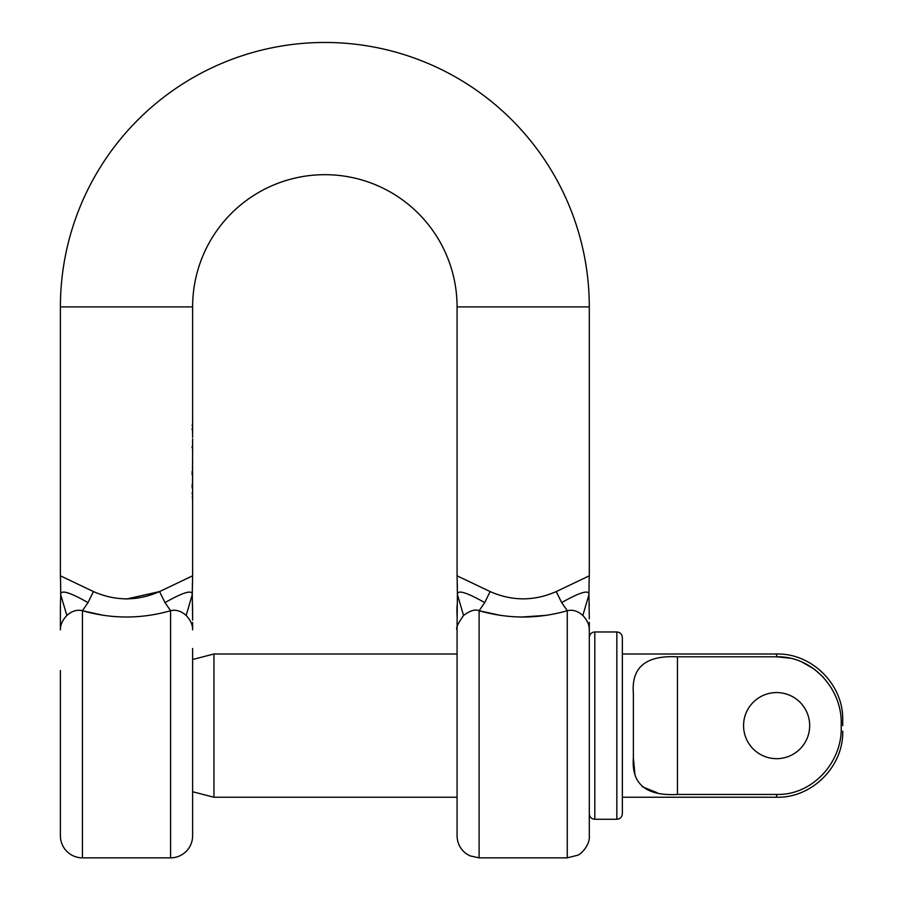 <?xml version="1.0" encoding="UTF-8"?>
<svg xmlns="http://www.w3.org/2000/svg" width="903" height="903" viewBox="0 0 903 903"><rect width="100%" height="100%" fill="white"/><g stroke="black" fill="none" stroke-linecap="round" stroke-linejoin="round"><path stroke-width="1.35" d="M192.621 493.828L192.621 575.821L159.56 591.578C137.516 601.251 115.482 601.251 93.449 591.578L60.399 575.821L60.399 306.907A264.455 264.455 0 0 1 324.843 42.464A264.455 264.455 0 0 1 589.298 306.907L589.298 575.821L556.237 591.578C534.158 601.263 512.125 601.263 490.126 591.578L457.076 575.821L457.403 594.603L457.302 583.846M60.399 306.907L192.621 306.907A132.222 132.222 0 0 1 324.843 174.685A132.222 132.222 0 0 1 457.076 306.907L457.076 575.821M192.621 648.489L192.621 835.817A22.033 22.033 0 0 1 170.588 857.85L82.433 857.85A22.033 22.033 0 0 1 60.399 835.817L60.399 670.534M60.399 780.723L60.399 835.817M192.621 835.817L192.621 802.756M170.588 857.85L170.588 610.721C141.218 619.097 111.837 619.097 82.433 610.721L103.123 615.282M192.621 498.941L192.418 496.097L192.362 498.411M192.531 498.411L192.531 496.097L192.418 498.411M192.621 487.123L192.621 492.575M192.621 486.819L192.35 483.985L192.621 486.819M192.621 474.041L192.621 483.985M192.486 482.789L192.576 476.434M192.621 473.736L192.486 470.903L192.621 473.736M192.621 452.505L192.486 470.903M192.486 469.707L192.587 465.971M192.486 464.774L192.587 461.038M192.621 452.245L192.553 449.525L192.621 452.245M192.621 448.012L192.621 450.823M192.621 447.764L192.553 445.044L192.621 447.764M192.621 443.531L192.621 446.342M192.621 443.271L192.553 440.551L192.621 443.271M192.621 438.914L192.621 441.86M192.621 434.557L192.621 437.357M192.621 434.309L192.553 431.589L192.621 434.309M192.621 430.076L192.621 432.887M192.621 429.817L192.553 427.096L192.621 429.817M192.621 425.234L192.621 428.406M192.621 306.907L192.621 423.767M192.621 617.991L192.283 594.501L186.165 615.485C181.131 610.992 175.938 609.412 170.588 610.721L165.001 602.594L159.56 591.578L126.555 599.028M192.621 461.557L192.599 464.255M192.621 466.49L192.599 469.188M192.147 474.865L192.147 471.434L192.621 472.562M192.621 476.965L192.599 479.358M192.621 479.877L192.599 482.27M192.147 487.947L192.147 484.505L192.621 485.645M479.109 857.85L469.887 855.83L466.016 853.538C460.225 849.046 457.245 843.131 457.076 835.817L457.076 629.876C455.699 628.364 457.855 623.567 463.532 615.485C470.034 610.62 475.226 609.04 479.109 610.721L479.109 857.85L567.265 857.85L567.265 610.721L561.677 602.594L567.265 610.721C537.906 619.097 508.524 619.097 479.109 610.721L500.33 615.361M520.783 617.099L545.841 615.394M457.076 629.876L457.076 622.494L457.076 629.876M567.265 610.721C572.615 609.412 577.807 610.992 582.841 615.485C587.266 620.214 589.422 625.011 589.298 629.876L589.298 622.359M589.298 629.876L589.298 835.817C590.235 844.576 581.216 854.238 577.728 855.209L567.265 857.85M186.165 615.485C190.589 620.214 192.745 625.011 192.621 629.876L192.621 622.494M60.399 621.749L60.399 629.876C60.275 625.011 62.431 620.214 66.856 615.485L60.727 594.75L60.625 583.394L60.727 594.501C60.636 589.546 69.734 592.255 88.02 602.594L82.433 610.721L82.433 857.85M457.076 623.431L457.403 594.603M463.532 615.485L457.403 594.501C457.313 589.546 466.411 592.255 484.697 602.594L490.126 591.578M479.109 610.721L484.697 602.594M582.841 615.485L588.959 594.603L589.072 584.151L588.959 594.456M589.298 618.803L588.959 594.603M589.298 575.821L589.072 584.151M588.959 594.501C589.061 589.546 579.963 592.255 561.677 602.594L556.237 591.578M60.399 575.821L60.625 583.394M60.456 604.389L60.727 594.75M66.856 615.485C71.879 610.992 77.071 609.412 82.433 610.721M192.621 575.821L192.283 594.75M165.001 602.594C183.286 592.255 192.373 589.546 192.283 594.501L192.395 583.394M93.449 591.578L88.02 602.594M192.158 425.753L192.599 423.214L192.599 425.753M191.967 429.094L192.553 430.539L192.181 429.117M192.621 429.094L192.553 427.627L192.407 429.094M192.621 433.575L192.553 432.108L192.621 433.575M192.621 442.549L192.553 441.082L192.621 442.549M191.967 447.03L192.553 448.475L192.181 447.053M192.621 447.03L192.553 445.563L192.407 447.03M192.621 451.523L192.553 450.044L192.621 451.523M192.068 473.149L192.587 474.865M192.587 471.434L192.508 473.149M192.068 486.232L192.587 487.947M192.587 484.505L192.508 486.232M192.068 493.162L192.576 494.776L192.576 491.537L192.508 493.162M594.806 819.281L616.839 819.281L616.839 631.965L594.806 631.965L594.806 819.281C591.488 818.987 589.659 817.147 589.298 813.772L589.298 802.756M616.839 631.965C620.158 632.258 621.998 634.098 622.359 637.473L622.359 813.772C621.998 817.147 620.158 818.987 616.839 819.281M743.564 725.628A33.061 33.061 0 0 0 776.614 758.678A33.061 33.061 0 0 0 809.675 725.628A33.061 33.061 0 0 0 776.614 692.567A33.061 33.061 0 0 0 743.564 725.628M622.359 797.247L776.614 797.247L776.614 794.448C812.948 795.453 843.142 761.252 841.156 725.628C843.142 690.106 813.106 655.849 776.614 656.808L789.707 658.163M842.725 725.628L842.725 720.12L842.725 725.628M802.236 662.192L813.456 668.57M814.675 669.462L823.457 677.374M842.725 720.12C843.639 684.779 811.944 653.095 776.614 653.998L776.614 656.808L677.453 656.808C645.95 655.16 631.265 667.317 633.375 693.29L633.375 757.956L634.978 774.751M642.191 786.671L657.497 792.89M776.614 794.448L677.453 794.448C646.051 796.175 631.366 784.018 633.375 757.956M589.298 306.907L457.076 306.907M457.076 653.998L213.955 653.998L213.955 797.247L192.621 791.739M677.453 656.808L677.453 794.448M457.302 587.864L457.369 592.041M589.23 604.389L589.298 605.552M457.076 605.349L456.952 609.085M456.941 609.852L456.974 612.482M456.974 612.561L456.997 613.78M457.008 614.322L457.042 616.128M60.614 584.218L60.727 594.377M60.399 618.894L60.399 605.349L60.388 618.961M60.388 619.797L60.399 621.083M192.621 620.158L192.553 604.378M192.283 594.377L192.384 588.621M594.806 631.965C591.488 632.258 589.659 634.098 589.298 637.473M213.955 653.998L192.621 659.506M776.614 653.998L622.359 653.998M457.076 797.247L213.955 797.247M776.614 797.247C811.944 798.162 843.639 766.466 842.725 731.137"/></g></svg>
